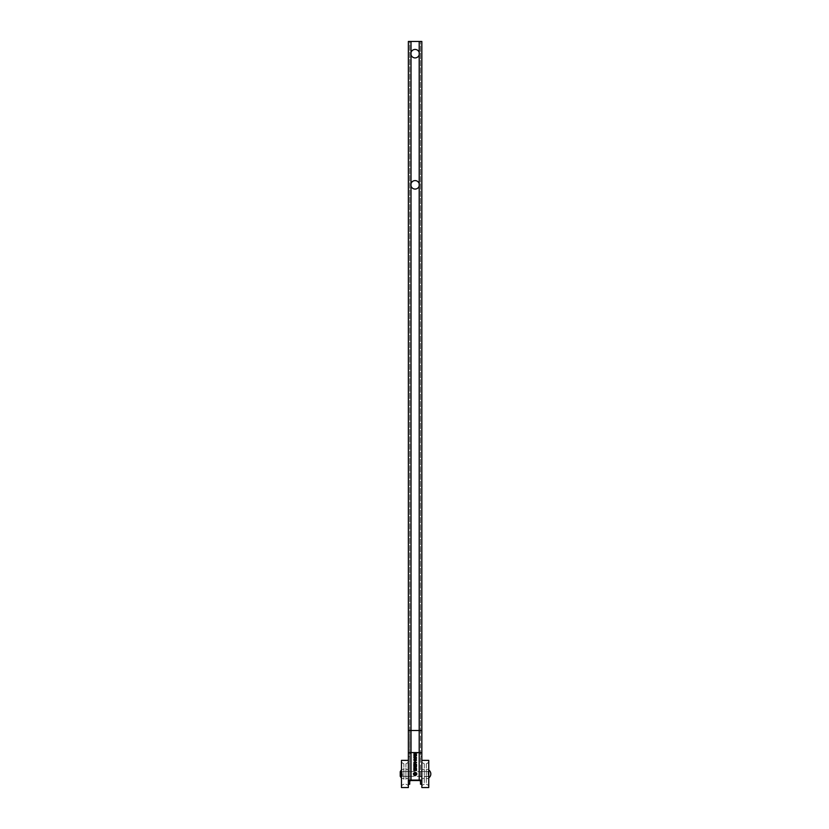 <?xml version="1.0" encoding="UTF-8"?>
<svg xmlns="http://www.w3.org/2000/svg" width="829" height="829" viewBox="0 0 829 829"><rect width="100%" height="100%" fill="white"/><g stroke="black" fill="none" stroke-linecap="round" stroke-linejoin="round"><path stroke-width="0.62" stroke-dasharray="4.14 3.11" d="M414.075 753.872L415.174 753.343L416.272 753.882L416.479 755.406L413.868 755.406L414.075 753.872M414.324 754.1L414.168 755.064L416.179 755.064L416.003 754.069L414.324 754.1L415.174 753.706M416.479 770.576L413.868 770.576L413.868 768.949L414.179 770.234L414.894 770.234L414.894 769.032L415.194 770.234L416.168 770.234L416.479 768.949L416.479 770.576M416.479 773.198L416.479 774.835L413.868 774.835L413.868 773.198L414.179 774.483L414.894 774.483L414.894 773.291L415.194 774.483L416.168 774.483L416.479 773.198M415.671 766.794L415.028 767.281L416.262 767.063L416.479 768.566L413.868 768.566L413.972 767.188M416.179 768.214L416.075 767.343L415.288 767.364L415.215 768.214L416.179 768.214M414.231 767.416L414.158 768.214L414.925 767.82M415.111 775.747C409.163 771.882 421.049 771.882 415.111 775.747M415.111 775.654L416.759 774.338L416.438 772.897L415.111 772.255L413.453 773.581L413.785 775.011L415.111 775.654M416.479 766.452L413.868 766.452L413.868 764.815L414.179 766.1L414.894 766.1L414.894 764.908L415.194 766.1L416.168 766.1L416.479 764.815L416.479 766.452M413.868 760.317L416.479 760.317L415.194 760.659L415.194 761.861L416.479 762.214L413.868 762.214L414.894 761.861L414.894 760.659L413.868 760.317M416.479 762.421L415.443 763.696L416.479 764.431L413.868 764.431L414.003 763.094L415.339 763.343L416.479 762.421M415.153 764.089L414.251 763.333L414.168 764.089L415.153 764.089M414.003 763.094L415.339 763.343M416.479 759.716L413.868 758.763L416.479 757.882L415.743 758.483L416.479 759.716M414.22 758.981L415.453 759.385L415.453 758.576L414.22 758.981M416.479 755.613L415.443 756.887L416.479 757.633L413.868 757.633L414.003 756.297L415.339 756.545L416.479 755.613M415.153 757.281L414.251 756.525L414.168 757.281L415.153 757.281M414.003 756.297L415.339 756.545M428.759 771.426L428.759 776.483L428.759 771.426L421.847 771.426L421.847 776.483L421.847 771.426L421.847 776.483L421.847 771.426L420.5 771.426L420.5 776.483L420.5 771.426M409.713 771.426L409.713 776.483L409.713 771.426L408.365 771.426L408.365 776.483L408.365 771.426L408.365 776.483L408.365 771.426L401.464 771.426L401.464 776.483L401.464 771.426M419.256 183.965L419.194 183.706A4.238 4.238 0 0 0 411.018 183.706L410.956 183.965M410.956 185.696L411.018 185.955A4.238 4.238 0 0 0 419.194 185.955L419.256 185.696M419.256 52.807L419.194 52.548A4.238 4.238 0 0 0 411.018 52.548L410.956 52.807M410.956 54.538L411.018 54.797A4.238 4.238 0 0 0 419.194 54.797L419.256 54.538M421.847 787.55L421.847 41.45L409.713 41.45L409.713 780.991M411.018 185.955L411.018 730.494L409.713 730.494L409.713 41.45L408.365 41.45L408.365 787.55M408.365 730.494L409.713 730.494L409.713 784.224M421.847 730.494L420.5 730.494L420.5 41.45L420.5 784.224M419.194 185.955L419.194 730.494L420.5 730.494L420.5 780.991M421.847 769.447L421.847 778.524L421.847 769.447M424.282 769.447L424.282 778.524L424.282 769.447M424.282 763.903L424.282 784.151L424.282 763.903M421.847 762.566L421.847 785.509L421.847 762.566M428.759 787.55L428.759 760.369M428.759 762.566L428.759 785.509L428.759 762.566M426.324 763.903L426.324 784.151L426.324 763.903M426.324 769.447L426.324 778.524L426.324 769.447M428.759 769.447L428.759 778.524L428.759 769.447M401.464 776.348L401.464 769.395L401.464 778.524L401.464 771.561L401.464 776.348L428.085 776.348L428.085 771.561L428.085 776.348L428.759 777.022L428.759 770.887L428.759 777.022M403.889 776.348L403.889 769.395L403.889 776.348M403.889 779.301L403.889 763.768L403.889 779.301M401.464 780.016L401.464 762.411L401.464 780.016M401.464 787.55L401.464 760.369M408.365 780.016L408.365 762.411L408.365 780.016M405.941 779.301L405.941 763.768L405.941 779.301M405.941 776.348L405.941 769.395L405.941 776.348M408.365 776.348L408.365 769.395L408.365 776.348M401.35 775.633L401.35 772.286L401.35 775.633M401.35 771.457L401.35 776.452M400.241 773.799L400.241 776.068L400.676 772.286L400.676 775.633L402.262 775.633L402.262 772.286L402.262 775.633L403.277 773.954L402.262 772.286L400.241 771.851M428.759 773.675L428.759 777.871L428.759 773.675M411.018 54.797L411.018 183.706M411.018 41.45L411.018 52.548M420.5 753.478L419.194 753.033L419.194 730.494L411.018 730.494L411.018 780.545M419.194 41.45L419.194 52.548M419.194 780.545L419.194 753.033L409.713 753.478M409.713 756.722L408.365 756.722M421.847 756.722L420.5 756.722M419.194 54.797L419.194 183.706M401.153 777.592L401.153 770.317M400.324 771.447L400.324 776.462M428.759 776.483L420.5 776.483M409.713 776.483L401.464 776.483M421.847 778.524L424.282 778.524M421.847 769.395L424.282 769.395M424.282 763.768L421.847 762.411M424.282 784.151L421.847 785.509M426.324 784.151L428.759 785.509M426.324 763.768L428.759 762.411M426.324 778.524L428.759 778.524M426.324 769.395L428.759 769.395M401.464 778.524L403.889 778.524M401.464 769.395L403.889 769.395M403.889 763.768L401.464 762.411M403.889 784.151L401.464 785.509M405.941 784.151L408.365 785.509M405.941 763.768L408.365 762.411M405.941 778.524L408.365 778.524M405.941 769.395L408.365 769.395M428.759 770.887L428.085 771.561L401.464 771.561"/><path stroke-width="1.24" d="M413.868 754.815L415.174 753.343L416.272 753.882L416.479 755.406L413.868 755.406L414.075 753.872L415.319 753.354M416.272 753.882L416.479 754.804L415.174 753.343M414.324 754.1L414.168 755.064L416.179 755.064L416.003 754.069L415.174 753.706L414.168 754.794L415.174 753.706L414.324 754.1M416.179 754.794L415.174 753.706M416.479 770.576L413.868 770.576L413.868 768.949L414.179 770.234L414.894 770.234L414.894 769.032L415.194 770.234L416.168 770.234L416.479 768.949L416.479 770.576M414.894 773.291L415.194 774.483L416.168 774.483L416.479 773.198L416.479 774.835L413.868 774.835L413.868 773.198L414.179 774.483L414.894 774.483L414.894 773.291M415.671 766.794L416.479 768.566L413.868 768.566L413.972 767.188L416.262 767.063L414.459 766.918M416.179 768.214L416.075 767.343L415.288 767.364L415.215 768.214L416.179 768.214M414.925 768.214L414.231 767.416L414.158 768.214L414.925 768.214M413.868 767.872L413.972 767.188M416.075 767.343L416.179 767.934L415.692 767.157L415.215 767.82M414.925 767.82L414.5 767.281M415.111 775.654L416.759 774.338L416.438 772.897L415.111 772.255L413.453 773.581L413.785 775.011L415.111 775.654M415.111 775.747C409.163 771.882 421.049 771.882 415.111 775.747M416.479 766.452L413.868 766.452L413.868 764.815L414.179 766.1L414.894 766.1L414.894 764.908L415.194 766.1L416.168 766.1L416.479 764.815L416.479 766.452M413.868 762.214L414.894 761.861L414.894 760.659L413.868 760.317L416.479 760.317L415.194 760.659L415.194 761.861L416.479 762.214L413.868 762.214M416.479 762.421L415.443 763.696L416.479 764.431L413.868 764.431L414.003 763.094L415.339 763.343L416.479 762.421M415.153 764.089L414.251 763.333L414.168 764.089L415.153 764.089M413.868 763.768L414.573 762.804L415.339 763.343M414.003 763.094L414.573 762.804L414.003 763.094M415.453 758.576L414.22 758.981L415.453 759.385L415.453 758.576M416.479 758.245L415.743 758.483L416.479 760.069L413.868 759.188L416.479 758.245M416.479 755.613L415.443 756.887L416.479 757.633L413.868 757.633L414.003 756.297L415.339 756.545L416.479 755.613M415.153 757.281L414.251 756.525L414.168 757.281L415.153 757.281M413.868 756.96L414.573 755.996L415.339 756.545M414.003 756.297L414.573 755.996L414.003 756.297M415.153 756.981L414.604 756.359M408.365 780.991A2.653 0.912 0 0 1 411.018 780.079L419.194 780.079A2.653 0.912 0 0 1 421.847 780.991M410.956 183.965L410.956 185.696M419.194 185.955A4.238 4.238 0 0 1 411.018 185.955L411.018 183.706A4.238 4.238 0 0 1 419.194 183.706L419.194 730.494L421.847 730.494L421.847 787.55L428.759 787.55L428.759 760.369L421.847 760.369M419.256 185.696L419.256 183.965M410.956 52.807L410.956 54.538M419.194 54.797A4.238 4.238 0 0 1 411.018 54.797L411.018 52.548A4.238 4.238 0 0 1 419.194 52.548L419.194 183.706M419.256 54.538L419.256 52.807M408.365 760.369L408.365 787.55L401.464 787.55L401.464 760.369L408.365 760.369L408.365 41.45L421.847 41.45L421.847 730.494M421.847 784.224L420.5 784.224L420.5 780.991L419.194 780.545L411.018 780.545L409.713 780.991L409.713 784.224L408.365 784.224M401.464 776.348L401.464 771.561M400.241 771.851L400.241 776.213L400.241 771.851M400.241 773.809L400.241 776.068M408.365 753.478A2.653 0.912 0 0 1 411.018 752.577L419.194 752.577L419.194 780.079M411.018 185.955L411.018 780.079M419.194 41.45L419.194 52.548M408.365 730.494L419.194 730.494L419.194 752.577A2.653 0.912 0 0 1 421.847 753.478M411.018 41.45L411.018 52.548M411.018 54.797L411.018 183.706M401.153 777.602L400.324 776.462L400.324 771.447L401.153 770.317L401.35 777.54M428.759 777.871A4.746 4.746 0 0 0 428.759 770.048"/></g></svg>

